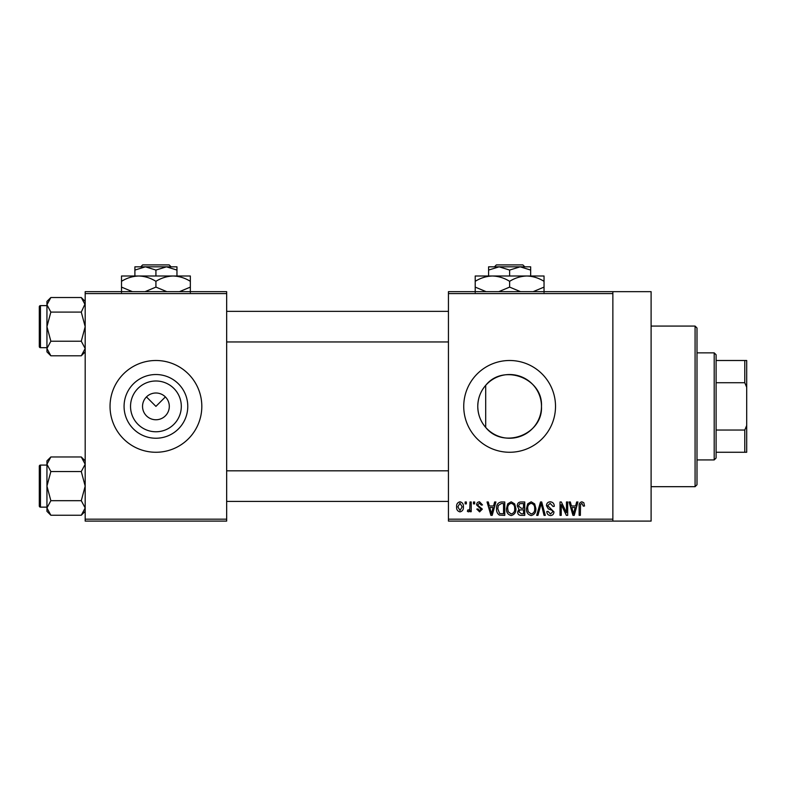 <?xml version="1.0" encoding="UTF-8"?>
<svg xmlns="http://www.w3.org/2000/svg" width="786" height="786" viewBox="0 0 786 786"><rect width="100%" height="100%" fill="white"/><g stroke="black" fill="none" stroke-linecap="round" stroke-linejoin="round"><path stroke-width="1.18" d="M181.311 406.382A25.388 25.388 0 0 1 155.923 431.769A25.388 25.388 0 0 1 130.535 406.382A25.388 25.388 0 0 1 155.923 380.994A25.388 25.388 0 0 1 181.311 406.382M142.541 406.382A13.382 13.382 0 0 0 155.923 419.763A13.382 13.382 0 0 0 169.304 406.382A13.382 13.382 0 0 0 155.923 393A13.382 13.382 0 0 0 142.541 406.382M124.07 406.382A31.853 31.853 0 0 0 155.923 438.234A31.853 31.853 0 0 0 187.775 406.382A31.853 31.853 0 0 0 155.923 374.529A31.853 31.853 0 0 0 124.07 406.382M110.04 406.382A45.883 45.883 0 0 0 155.923 452.264A45.883 45.883 0 0 0 201.815 406.382A45.883 45.883 0 0 0 155.923 360.499A45.883 45.883 0 0 0 110.04 406.382M485.689 427.397C480.56 421.502 477.917 414.497 477.77 406.382C477.927 398.266 480.56 391.261 485.689 385.366C503.04 363.24 543.106 377.997 541.475 406.382C543.077 434.727 503.158 449.572 485.689 427.397L485.689 385.366M541.475 406.382A31.853 31.853 0 0 1 509.623 438.234A31.853 31.853 0 0 1 477.77 406.382A31.853 31.853 0 0 1 509.623 374.529A31.853 31.853 0 0 1 541.475 406.382M463.74 406.382A45.883 45.883 0 0 0 509.623 452.264A45.883 45.883 0 0 0 555.515 406.382A45.883 45.883 0 0 0 509.623 360.499A45.883 45.883 0 0 0 463.74 406.382M612.864 291.665L612.864 293.581L448.442 293.581L448.442 291.665L651.103 291.665L651.103 521.098L448.442 521.098L448.442 519.182L612.864 519.182L612.864 521.098M146.461 396.92L155.923 406.382L165.384 396.92M465.135 501.979L466.344 501.979L466.344 503.885L465.135 503.885L465.135 501.979M473.477 501.979L474.685 501.979L474.685 503.885L473.477 503.885L473.477 501.979M494.62 501.979L495.897 501.979L492.193 515.361L490.916 515.361L487.035 501.979L488.303 501.979L489.354 505.978L493.569 505.978L494.62 501.979M514.683 503.905L515.881 508.493C516.147 512.285 514.584 514.634 511.185 515.537C507.844 514.663 506.292 512.364 506.498 508.66L507.707 503.846L511.185 501.802L514.683 503.905M534.667 503.905L535.875 508.493C536.131 512.285 534.568 514.634 531.169 515.537C527.838 514.663 526.276 512.364 526.482 508.66L527.691 503.846L531.179 501.802L534.667 503.905M550.269 501.802C552.892 502.087 554.238 503.6 554.297 506.322L553.079 506.498L550.151 503.364L547.685 505.663L553.943 511.873C553.855 514.132 552.705 515.351 550.485 515.537C548.117 515.302 546.899 513.975 546.82 511.539L548.038 511.362L550.446 513.975L552.725 511.824L552.352 510.458L548.323 508.866L546.476 505.683C546.604 503.266 547.871 501.969 550.269 501.802M576.659 501.979L577.936 501.979L574.232 515.361L572.955 515.361L569.064 501.979L570.341 501.979L571.393 505.978L575.607 505.978L576.659 501.979M448.442 293.581L448.442 519.182M612.864 293.581L612.864 519.182M583.811 502.745L584.538 505.978L583.32 506.145L581.846 503.364L580.54 504.376L580.363 515.361L579.144 515.361L579.144 506.272C578.85 503.836 579.763 502.352 581.905 501.802L583.811 502.745M566.46 501.979L567.679 501.979L567.679 515.361L566.382 515.361L561.243 504.632L561.243 515.361L560.025 515.361L560.025 501.979L561.332 501.979L566.46 512.688L566.46 501.979M540.503 501.979L541.692 501.979L545.297 515.361L544.04 515.361L541.171 503.541L537.958 515.361L536.681 515.361L540.503 501.979M520.98 501.979L524.743 501.979L524.743 515.361L520.971 515.361C518.848 515.272 517.728 514.152 517.62 512L518.937 509.19L517.276 505.909C517.296 503.394 518.534 502.087 520.98 501.979M501.193 501.979L504.759 501.979L504.759 515.361L499.424 515.115C497.292 513.622 496.349 511.499 496.585 508.738C496.271 504.936 497.803 502.676 501.193 501.979M479.539 501.802L482.516 504.936L481.297 505.103L479.46 503.197L477.819 504.7L478.134 505.585L482.339 509.112L479.598 511.882L476.778 509.102L477.996 508.935L479.548 510.497L481.12 509.308L476.601 504.946C476.66 503.011 477.642 501.959 479.539 501.802M469.999 501.979L471.217 501.979L471.217 511.715L469.999 511.715L469.999 510.153L468.544 511.882L467.385 511.362L467.739 509.976L468.613 510.143L469.773 509.014L469.999 501.979M460.007 501.802C462.463 502.431 463.593 504.111 463.396 506.842C463.602 509.593 462.473 511.273 460.007 511.882C457.57 511.283 456.44 509.642 456.617 506.941C456.381 504.15 457.511 502.441 460.007 501.802M226.663 521.098L85.183 521.098L85.183 519.182L226.663 519.182L226.663 521.098M226.663 293.581L85.183 293.581L85.183 291.665L226.663 291.665L226.663 519.182M85.183 293.581L85.183 519.182M574.055 511.431L575.195 507.54L571.805 507.54L573.495 513.965L574.055 511.431M531.159 513.975C533.763 513.248 534.932 511.421 534.657 508.473C534.824 505.722 533.665 504.023 531.189 503.364C528.644 504.062 527.475 505.84 527.701 508.699L528.221 511.725L531.159 513.975M523.535 513.798L523.535 509.8L519.968 509.927L518.839 511.774L521.413 513.798L523.535 513.798M523.535 508.237L523.535 503.541L519.693 503.708L518.485 505.899L521.128 508.237L523.535 508.237M511.175 513.975C513.779 513.248 514.948 511.421 514.663 508.473C514.83 505.722 513.68 504.023 511.195 503.364C508.65 504.062 507.491 505.84 507.717 508.699L508.228 511.725L511.175 513.975M503.541 513.798L503.541 503.541L501.35 503.541L498.295 505.496L497.803 508.758L499.65 513.533L503.541 513.798M492.026 511.431L493.156 507.54L489.766 507.54L491.466 513.965L492.026 511.431M460.036 510.497L462.178 506.852L459.967 503.197L457.835 506.852L460.036 510.497M695.079 326.082L696.995 327.998L696.995 484.775L695.079 486.681L695.079 326.082L651.103 326.082M85.183 351.892L81.282 355.793L50.854 355.793L46.944 348.512L50.854 341.222L46.944 326.662L50.854 312.091L46.944 304.801L50.854 297.521L46.944 301.421L46.944 351.892L50.854 355.793M39.3 309.448L39.3 306.776A1.15 1.15 0 0 1 40.45 305.626L40.45 347.687A1.15 1.15 0 0 1 39.3 346.538L39.3 306.776A1.15 1.15 0 0 1 40.45 305.626L46.944 305.626M40.45 347.687L46.944 347.687M85.183 301.421L81.282 297.521L50.854 297.521M81.282 297.521L85.183 304.801L85.104 303.799L81.282 312.091L50.854 312.091M81.282 312.091L85.183 326.662L81.282 341.222L50.854 341.222M81.282 341.222L85.183 348.512L81.282 355.793M714.199 459.918L714.199 352.855L716.105 354.761L716.105 458.002L714.199 459.918L696.995 459.918M714.199 352.855L696.995 352.855M746.7 452.264L744.784 452.264L744.784 430.03L746.7 425.501L746.7 452.264M716.105 452.264L744.784 452.264M716.105 360.499L746.7 360.499L746.7 425.501M716.105 430.03L744.784 430.03M746.7 387.262L744.784 382.733L744.784 360.499M716.105 382.733L744.784 382.733M39.3 346.538L39.3 343.865M85.183 511.342L81.282 515.243L50.854 515.243L46.944 507.962L50.854 500.682L46.944 486.112L50.854 471.541L46.944 464.261L50.854 456.971L46.944 460.871L46.944 511.342L50.854 515.243M39.3 468.898L39.3 466.226A1.15 1.15 0 0 1 40.45 465.076L40.45 507.137A1.15 1.15 0 0 1 39.3 505.997L39.3 466.226A1.15 1.15 0 0 1 40.45 465.076L46.944 465.076M40.45 507.137L46.944 507.137M85.183 460.871L81.282 456.971L50.854 456.971M81.282 456.971L85.183 464.261L85.104 463.249L85.183 464.261L81.282 471.541L50.854 471.541M81.282 471.541L85.183 486.112L81.282 500.682L50.854 500.682M81.282 500.682L85.183 507.962L81.282 515.243M39.3 505.997L39.3 503.315M496.379 264.902L494.453 266.818L496.379 264.902L522.867 264.902L524.802 266.818L522.867 264.902M530.658 275.994L530.658 270.07L520.145 266.818L488.597 266.818L488.597 270.07L499.11 266.818L509.623 270.07L520.145 266.818L524.802 266.818M488.597 270.07L488.597 275.994M509.623 270.07L509.623 275.994M530.658 270.07L530.658 266.818L520.145 266.818M486.102 291.665L475.216 287.106L475.216 275.994L544.04 275.994L544.04 287.106L533.154 291.665M475.216 287.106L475.216 292.431M475.216 281.319C480.57 277.989 486.308 276.21 492.419 275.994C498.462 276.191 504.199 277.969 509.623 281.319L509.623 287.106L498.737 291.665M509.623 281.319C514.987 277.989 520.715 276.21 526.836 275.994C532.879 276.191 538.616 277.969 544.04 281.319M520.519 291.665L509.623 287.106M544.04 292.431L544.04 287.106M142.679 264.902L140.753 266.818L142.679 264.902L169.167 264.902L171.102 266.818L169.167 264.902M134.897 270.07L145.41 266.818L134.897 266.818L134.897 275.994M155.923 270.07L166.445 266.818L145.41 266.818L155.923 270.07L155.923 275.994M176.958 270.07L176.958 266.818L166.445 266.818L176.958 270.07L176.958 275.994M132.402 291.665L121.516 287.106L121.516 275.994L190.34 275.994L190.34 287.106L179.454 291.665M121.516 287.106L121.516 292.431M121.516 281.319C126.87 277.989 132.608 276.21 138.719 275.994C144.762 276.191 150.499 277.969 155.923 281.319L155.923 287.106L145.037 291.665M155.923 281.319C161.287 277.989 167.015 276.21 173.136 275.994C179.179 276.191 184.916 277.969 190.34 281.319M166.819 291.665L155.923 287.106M190.34 292.431L190.34 287.106M695.079 486.681L651.103 486.681M448.442 311.364L226.663 311.364M448.442 341.949L226.663 341.949M226.663 501.409L448.442 501.409M226.663 470.814L448.442 470.814"/></g></svg>
